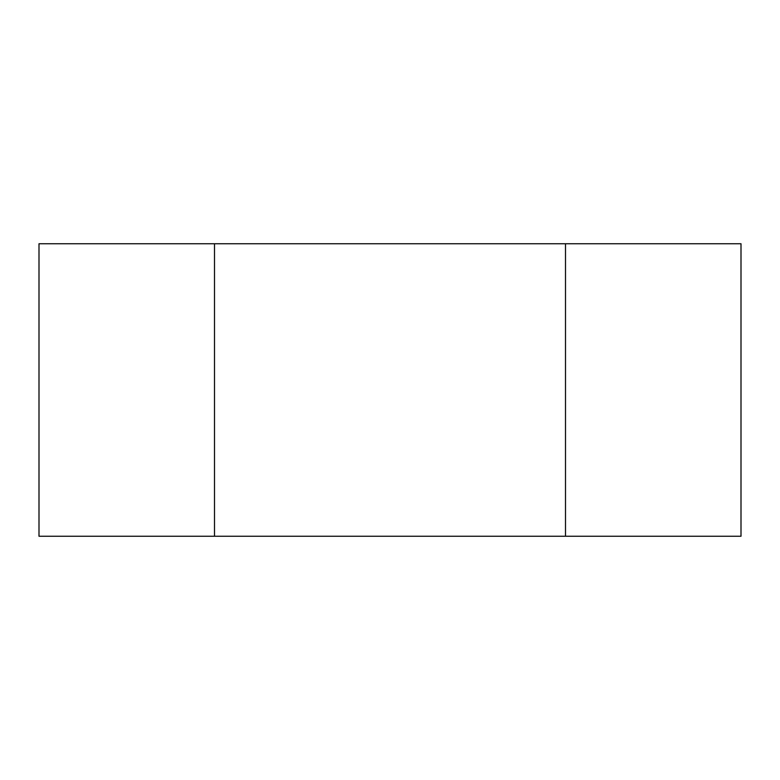 <?xml version="1.0" encoding="UTF-8"?>
<svg xmlns="http://www.w3.org/2000/svg" width="780" height="780" viewBox="0 0 780 780"><rect width="100%" height="100%" fill="white"/><g stroke="black" fill="none" stroke-linecap="round" stroke-linejoin="round"><path stroke-width="1.17" d="M565.5 243.75L741 243.75L741 536.25L565.5 536.25L565.5 243.75L214.5 243.75L214.5 536.25L565.5 536.25M214.5 536.25L39 536.25L39 243.75L214.5 243.75"/></g></svg>
